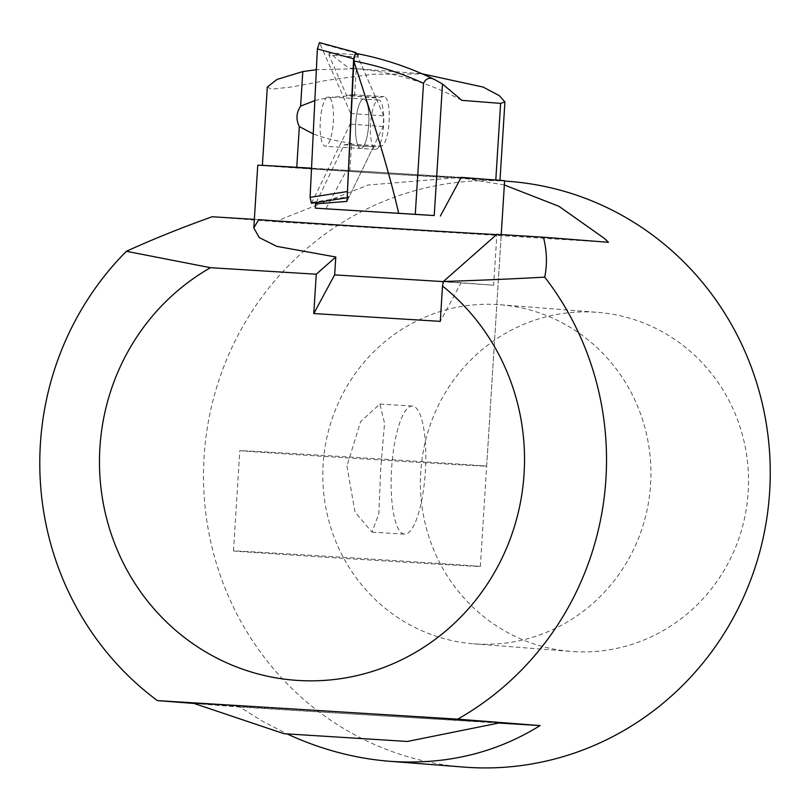 <?xml version="1.0" encoding="UTF-8"?>
<svg xmlns="http://www.w3.org/2000/svg" width="810" height="810" viewBox="0 0 810 810"><rect width="100%" height="100%" fill="white"/><g stroke="black" fill="none" stroke-linecap="round" stroke-linejoin="round"><path stroke-width="0.61" stroke-dasharray="4.05 3.04" d="M475.986 566.048A123.677 0.516 3.6 0 1 480.35 566.453A123.677 0.516 3.6 0 1 356.886 559.204A123.677 0.516 3.6 0 1 233.493 550.932A123.677 0.516 3.6 0 1 340.524 557.148A123.677 0.516 3.6 0 1 475.986 566.048M334.611 274.894L334.672 274.894A123.677 0.516 3.6 0 1 342.053 275.349A123.677 0.516 3.6 0 1 493.644 285.252L461.113 282.71L440.286 321.357M496.56 234.596A123.677 0.516 -176.4 0 0 501.218 234.748A123.677 0.516 -176.4 0 0 496.854 234.333L493.644 285.252M346.953 466.013L354.993 512.062L371.972 532.119L378.857 513.823L380.71 468.656L384.558 423.255L379.89 404.048L360.632 421.575L346.953 466.013M404.453 534.124A64.152 16.929 -86.5 0 1 391.594 468.909A64.152 16.929 -86.5 0 1 412.442 406.063A64.152 16.929 -86.5 0 1 425.382 471.136A64.152 16.929 -86.5 0 1 404.524 534.124A64.152 16.929 -86.5 0 1 404.453 534.124M573.804 651.615A170.049 164.025 -85.5 0 0 748.106 493.341A170.049 164.025 -85.5 0 0 597.729 312.366A170.049 164.025 -85.5 0 0 420.957 469.122A170.049 164.025 -85.5 0 0 571.232 651.432A170.049 164.025 -85.5 0 0 573.804 651.615M476.199 643.98A170.049 164.025 -85.5 0 0 650.501 485.716A170.049 164.025 -85.5 0 0 500.124 304.742A170.049 164.025 -85.5 0 0 323.352 461.498A170.049 164.025 -85.5 0 0 473.627 643.808A170.049 164.025 -85.5 0 0 476.199 643.98M193.711 703.333A153.819 0.638 -176.4 0 0 199.128 703.829A153.819 0.638 -176.4 0 0 366.424 714.815A153.819 0.638 -176.4 0 0 500.712 722.641M463.998 767.1A293.726 283.308 94.5 0 1 220.036 574.675A293.726 283.308 94.5 0 1 290.112 264.09A293.726 283.308 94.5 0 1 509.763 181.44M608.482 242.301L277.233 221.829L212.169 216.746M258.724 219.621L254.35 219.358M194.137 703.475L239.76 707.039L263.068 721.548L287.216 733.981M498.757 723.036L239.76 707.039M443.353 281.607L461.113 282.71M504.346 184.974L459.24 177.491L368.196 185.014L283.338 218.346L277.233 221.829M482.294 465.76A123.677 0.516 3.6 0 1 486.658 466.175A123.677 0.516 3.6 0 1 363.194 458.916A123.677 0.516 3.6 0 1 239.8 450.643A123.677 0.516 3.6 0 1 346.832 456.87A123.677 0.516 3.6 0 1 482.294 465.76M504.61 180.741A123.677 0.516 3.6 0 1 381.156 173.492A123.677 0.516 3.6 0 1 257.752 165.22M311.526 168.176A123.677 0.516 3.6 0 1 461.072 177.613M372.003 113.025A24.735 6.531 -86.5 0 1 378.624 100.005A24.735 6.531 -86.5 0 1 383.606 125.094A24.735 6.531 -86.5 0 1 375.567 149.374A24.735 6.531 -86.5 0 1 372.003 113.025M357.119 112.114A24.735 6.531 93.5 0 0 360.683 148.463A24.735 6.531 93.5 0 0 368.722 124.173A24.735 6.531 93.5 0 0 363.741 99.083A24.735 6.531 93.5 0 0 357.119 112.114A24.735 6.531 -86.5 0 1 363.741 99.083A24.735 6.531 -86.5 0 1 368.722 124.173A24.735 6.531 -86.5 0 1 360.683 148.463A24.735 6.531 -86.5 0 1 357.119 112.114M436.033 80.332C410.802 67.837 384.375 58.938 356.734 53.652L356.501 53.521M461.821 100.349A293.726 283.308 -85.5 0 0 353.241 68.435A293.726 283.308 -85.5 0 0 348.806 68.121L356.279 68.708L316.356 69.69M356.734 53.652L358.344 54.908L329.275 52.893L348.806 68.121M316.214 202.561L344.179 144.798L373.501 146.6A24.735 6.531 93.5 0 0 374.301 146.833A24.735 6.531 93.5 0 0 374.615 146.823L381.399 146.023A24.735 6.531 93.5 0 0 389.154 121.146A24.735 6.531 93.5 0 0 384.132 96.653A24.735 6.531 93.5 0 0 383.818 96.663L377.035 97.473A24.735 6.531 93.5 0 0 375.891 97.969L346.599 95.438L328.951 55.029L358.02 57.075L375.891 97.969M314.837 100.612C325.863 97.737 339.106 96.117 354.577 95.742A24.735 6.531 93.5 0 0 352.876 94.719A24.735 6.531 93.5 0 0 352.563 94.73L346.599 95.438M329.275 52.893L328.951 55.029M358.344 54.908L358.02 57.075M373.501 146.6L346.974 201.386M354.577 95.742L356.279 68.708M344.179 144.798L350.143 144.089A24.735 6.531 93.5 0 0 351.58 143.35C336.514 141.153 323.716 138.004 313.207 133.893M486.962 179.374L381.156 173.472L262.389 165.503L349.869 170.535L351.58 143.35M349.869 170.535L346.619 170.282L325.782 208.96M461.214 177.36L346.619 170.282M267.351 86.984L271.411 89.222L292.521 86.842L327.928 80.17L372.185 74.277L423.316 73.912M321.702 109.927A24.735 6.531 93.5 0 0 325.266 146.266A24.735 6.531 93.5 0 0 333.305 121.986A24.735 6.531 93.5 0 0 328.313 96.896A24.735 6.531 93.5 0 0 321.702 109.927M311.425 203.31L350.193 124.062L350.71 113.461L319.454 42.596M356.471 53.521L383.727 115.931L383.211 126.542L349.292 196.597L348.432 197.539L347.267 195.433M357.899 96.289L377.035 97.473M352.563 94.73L383.818 96.663M355.479 145.648L374.615 146.823M350.143 144.089L381.399 146.023M350.71 113.461L383.727 115.931M383.211 126.542L350.193 124.062M356.319 53.177L320.082 43.325M312.285 202.368L349.292 196.597M480.35 566.453L501.218 234.748M233.493 550.932L239.8 450.643M371.972 532.119L404.524 534.124M379.89 404.048L412.442 406.063M473.627 643.808L571.232 651.432M500.124 304.742L597.729 312.366M459.24 177.491L504.6 181.035M486.658 466.175L501.228 234.606M378.624 100.005L328.313 96.896M375.567 149.374L325.266 146.266M374.301 146.833L360.015 145.952M352.876 94.719L384.132 96.653M353.241 68.435L422.101 73.811M347.156 197.741L348.432 197.539"/><path stroke-width="1.21" d="M334.672 274.894L335.796 256.993L276.757 246.361L259.22 237.553L253.814 227.944L257.752 165.22A123.677 0.516 3.6 0 1 311.526 168.176M496.56 234.596A123.677 0.516 -176.4 0 1 377.247 227.458A123.677 0.516 -176.4 0 1 258.724 219.621L253.814 227.944M407.369 741.464L500.712 722.641A153.819 0.638 -176.4 0 0 306.747 709.813A153.819 0.638 -176.4 0 0 193.711 703.333L283.956 733.698L407.369 741.464L283.956 733.698M504.6 181.035L509.763 181.44A293.726 283.308 94.5 0 1 769.5 494.039A293.726 283.308 94.5 0 1 468.433 767.414A293.726 283.308 94.5 0 1 463.998 767.1L389.458 761.279C445.186 765.217 495.386 753.32 540.067 725.588L498.757 723.036M544.745 277.142A1440.939 353.96 -0.4 0 0 543.409 237.208L496.854 234.333L443.384 281.495A1069.342 262.673 179.6 0 0 544.745 277.142A293.726 283.308 94.5 0 1 457.68 719.148L157.373 700.599L194.137 703.475M543.409 237.208L608.482 242.301L604.037 238.16L558.951 206.317L504.346 184.974M254.35 219.358L212.169 216.746A1474.726 362.252 -0.4 0 0 126.39 251.292A293.726 283.308 -85.5 0 0 157.373 700.599M540.067 725.588L457.68 719.148M443.353 281.607L334.611 274.894L313.784 313.551L440.286 321.357L442.513 286.021A220.29 212.483 94.5 0 1 460.313 617.493A220.29 212.483 94.5 0 1 140.91 592.262A220.29 212.483 94.5 0 1 210.509 267.695L126.39 251.292M313.784 313.551L316.264 274.225L210.509 267.695M287.216 733.981C320.649 749.382 354.729 758.474 389.458 761.279M442.513 286.021A1696.15 447.515 -86.5 0 1 443.384 281.495M316.264 274.225L335.796 256.993M461.072 177.613A123.677 0.516 3.6 0 1 500.246 180.336A123.677 0.516 3.6 0 1 504.61 180.741L501.228 234.606M356.501 53.521L356.451 53.511C383.899 58.765 410.164 67.564 435.264 79.927L436.033 80.332C430.404 76.839 426.232 77.831 423.519 83.319L415.277 214.326L434.221 215.561L442.503 84.017L436.033 80.332M356.734 53.652C355.347 53.258 354.395 55.708 353.889 61.003L346.974 201.386L315.546 203.938L316.214 202.561M422.101 73.811L483.084 87.065L499.233 95.59L504.903 101.928L500.61 103.386L461.821 100.349L442.503 84.017M434.221 215.561L315.343 208.15L315.546 203.938M313.207 133.893L299.325 126.583C295.832 119.516 296.257 112.681 300.621 106.09L314.837 100.612M296.764 167.295L299.325 126.583M315.343 208.15L415.277 214.326M353.869 61.317C376.042 128.476 390.977 179.142 398.672 213.293M440.377 216.037L461.214 177.36L486.962 179.374M300.621 106.09L302.788 71.574L277.04 79.431L267.351 86.984M316.356 69.69L302.788 71.574M347.267 195.433L353.616 58.776L355.701 52.447L319.454 42.596L317.378 48.924L310.098 197.356L311.425 203.31L347.156 197.741M355.701 52.447L356.471 53.521M353.889 61.003C377.997 65.61 401.213 73.052 423.519 83.319M495.791 180.002L500.61 103.386M317.378 48.924L353.616 58.776M347.105 191.595L310.098 197.356M267.32 86.984L262.389 165.372M504.924 101.939L499.993 180.316"/></g></svg>
